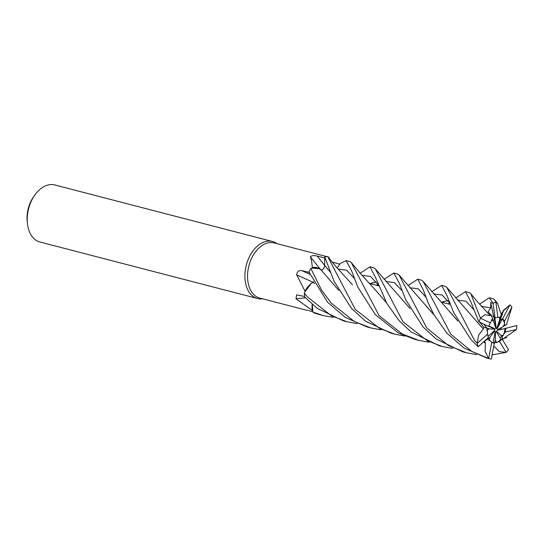 <?xml version="1.0" encoding="UTF-8"?>
<svg xmlns="http://www.w3.org/2000/svg" width="544" height="544" viewBox="0 0 544 544"><rect width="100%" height="100%" fill="white"/><g stroke="black" fill="none" stroke-linecap="round" stroke-linejoin="round"><path stroke-width="0.82" d="M333.377 317.451L323.102 315.547L312.909 312.086L312.317 304.456L312.616 310.706A28.499 18.693 104.6 0 1 312.276 310.427L295.997 298.826L296.609 294.834L304.626 296.514M326.788 256.605L274.156 242.937A28.499 18.693 104.6 0 0 254.68 252.98A28.499 18.693 104.6 0 0 247.833 281.01A28.499 18.693 104.6 0 0 259.835 298.098L306.306 310.155M307.85 310.474L306.394 310.189M308.74 310.624L312.827 311.746M276.978 243.671A29.478 19.339 104.6 0 0 272.428 241.475A29.478 19.339 104.6 0 0 252.28 251.858A29.478 19.339 104.6 0 0 245.201 280.86A29.478 19.339 104.6 0 0 257.611 298.54A29.478 19.339 104.6 0 0 262.65 298.833M507.001 322.925L506.559 324.625L504.526 325.795L504.601 325.02L504.526 325.795L503.159 326.577L504.648 323.755L504.601 325.02L504.451 321.286A13.267 8.704 104.6 0 0 502.656 318.804L500.147 320.266L497.264 328.528L496.774 328.719L500.358 317.655L497.876 317.179A13.267 8.704 104.6 0 0 495.081 318.104L493.619 316.037L494.829 317.676L496.182 327.835L495.904 328.481L493.496 321.137L491.511 320.212L492.551 318.702L493.496 321.137M499.78 328.42L500.262 329.65M503.411 335.043L501.908 337.001L501.153 335.56L503.411 335.043A13.267 8.704 104.6 0 0 504.988 328.549L497.366 330.317L497.039 329.909L503.159 326.577M502.268 339.334L503.023 339.157L501.908 337.001L499.848 337.484L501.908 337.001L505.186 332.078L516.48 329.487A29.478 19.339 104.6 0 0 516.8 325.496L504.988 328.549M496.57 342.516L494.476 342.829L495.251 340.333L496.57 342.516A13.267 8.704 104.6 0 0 500.902 339.211L496.42 331.854L496.502 331.153L501.153 335.56M494.476 342.829L493.15 342.645L494.482 342.829L499.521 341.428L506.138 352.362A29.478 19.339 104.6 0 0 508.504 349.588L502.003 338.905L500.902 339.211M493 342.904A13.267 8.704 104.6 0 0 493.102 342.917L495.128 332.037M487.832 338.892L489.886 337.314L489.274 340.558L487.308 338.572L491.728 342.305L488.682 358.53A29.478 19.339 104.6 0 0 489.28 358.7A29.478 19.339 104.6 0 0 491.307 359.054L494.265 343.169L493.102 342.917M272.428 241.475L54.76 184.946A29.478 19.339 104.6 0 0 34.741 195.146A29.478 19.339 104.6 0 0 27.411 223.36A29.478 19.339 104.6 0 0 27.526 224.339A29.478 19.339 104.6 0 0 39.936 242.012L257.611 298.54M324.768 258.509L324.652 265.411C324.251 268.491 323.007 270.008 320.919 269.946M320.6 269.525A498.025 182.709 59.6 0 1 310.338 256.816C311.732 255.517 313.99 255.252 317.104 256.04L324.775 257.951M321.062 269.906L319.24 268.661A20.692 13.58 104.6 0 0 312.297 267.621C311.97 262.711 311.318 259.114 310.338 256.816M312.297 267.621A28.499 18.693 104.6 0 0 311.957 268.104L319.24 268.661M312.984 282.261A498.025 110.65 23.2 0 0 296.704 274.883C297.024 271.578 298.724 270.164 301.811 270.654L309.427 272.422M313.494 281.792L311.012 283.696A20.692 13.58 104.6 0 0 304.96 291.196L296.704 274.883M304.96 291.196A28.499 18.693 104.6 0 0 304.96 291.802L311.012 283.696M305.395 297.799A498.025 383.799 -16.6 0 0 295.997 298.826M312.174 304.334A20.692 13.58 104.6 0 0 312.276 310.427M312.283 304.429L312.616 310.706M339.66 264.445L337.117 267.913L340.388 263.446L346.14 260.617L351.676 271.014L357.898 287.198L375.36 314.663L398.269 332.887L414.909 339.388L418.316 340.272M332.105 262.045L339.857 264.173M329.46 258.747A20.692 13.58 104.6 0 0 328.76 257.455L327.937 256.904M328.76 257.455A28.499 18.693 104.6 0 0 328.399 257.455M321.076 269.912C318.036 267.444 314.595 266.988 310.746 268.552C314.595 266.988 318.036 267.444 321.076 269.912L338.728 290.353M381.113 329.848L370.892 327.957L354.253 321.45L331.35 303.232L321.443 289.911L310.876 268.505L311.957 268.104M324.795 257.054L324.666 265.431L324.795 257.006L334.084 281.323L351.54 308.475L365.507 321.15L390.932 333.159L394.726 334.145L379.562 328.379L355.314 309.461L327.746 256.673M314.527 283.71L313.16 282.227C309.393 284.553 306.422 288.279 304.259 293.4C306.422 288.279 309.393 284.553 313.16 282.227L313.113 282.18M314.439 283.553L313.188 282.2M357.245 323.666L346.997 321.749L331.378 315.758L307.578 297.058L304.327 293.23L304.96 291.802M34.741 195.146L33.551 196.846A25.548 16.762 104.6 0 0 27.2 221.292L27.411 223.36M503.173 310.604L509.823 304.973L503.424 310.876L500.147 320.266L499.8 319.96L500.147 320.266L502.289 318.968L497.264 328.528M487.023 330.63L486.975 328.154L483.766 324.197L486.975 328.161L489.104 328.773L487.023 330.63M479.475 304.164L489.328 297.799L493.034 303.198L490.708 302.641L493.619 316.037L491.49 315.976L493.619 316.037L496.182 327.835M499.752 320.164L499.358 317.152A13.267 8.704 104.6 0 0 499.317 317.145M499.358 317.152L500.358 317.655L501.269 313.908L500.684 312.902M504.648 323.755A13.267 8.704 104.6 0 0 502.289 318.968M495.564 331.514L495.251 340.333M488.009 336.396L494.482 330.596L494.931 330.718L494.02 331.004M494.931 330.718L489.886 337.314M488.906 325.958L494.945 328.753L495.081 329.372L488.798 326.25M495.081 329.372L489.104 328.773M479.93 322.422L483.8 327.243L486.975 328.161L487.669 334.036A13.267 8.704 104.6 0 0 487.771 335.05A13.267 8.704 104.6 0 0 488.356 337.634L478.169 346.766L477.85 346.501L470.88 339.47L453.56 312.399L447.311 296.256M490.708 302.641L490.708 307.979L488.145 311.848L491.137 315.071L492.551 318.702L490.402 322.857A13.267 8.704 104.6 0 0 488.716 326.482L478.802 321.681L471.036 302.308L465.508 291.611L469.173 292.563L470.818 293.719L480.461 318.226A29.478 19.339 104.6 0 0 478.972 321.98M455.695 297.983L465.508 291.611M310.876 268.505A29.478 19.339 104.6 0 0 308.917 271.966L327.61 302.26L345.318 317.41L367.173 326.985L370.811 327.93M493.034 303.198L495.081 318.104M497.876 317.179L495.89 302.11A29.478 19.339 104.6 0 0 493.122 303.355M495.89 302.11L494.523 299.73L493.136 298.785L489.328 297.799M482.018 306.218L481.63 306.558M404.981 336.063L394.726 334.145M487.669 334.036L477.258 343.332A29.478 19.339 104.6 0 0 478.169 346.766M477.258 343.332L474.552 340.422L446.774 287.334L445.339 286.375M434.296 293.808L433.894 294.161M431.739 291.761L441.599 285.403L447.229 296.024M304.327 293.23A29.478 19.339 104.6 0 0 304.599 296.29A29.478 19.339 104.6 0 0 304.708 297.072L317.172 308.319L343.196 320.763L346.725 321.681M509.823 304.973L502.656 318.804M504.451 321.286L511.918 307.115A29.478 19.339 104.6 0 0 509.952 304.926M511.918 307.115L506.94 322.959M428.849 342.244L418.622 340.347L402.22 333.968L379.08 315.629L351.315 262.596L349.84 261.576M312.909 312.086A29.478 19.339 104.6 0 0 315.343 313.405L323.102 315.547M407.959 285.593L417.744 279.208L423.341 290.02L427.897 302.185L433.772 314.398L446.991 333.261L464.025 348.017L486.798 358.054M488.682 358.53L471.614 351.315L450.799 334.254L423.082 281.316L421.437 280.167L417.744 279.208M360.216 273.204L369.981 266.805L375.632 277.698L386.974 303.647L399.262 320.872L411.019 331.881L439.158 345.685M516.48 329.487L504.159 338.184M452.717 348.459L442.456 346.542L427.482 340.864L403.056 321.858L375.353 268.92L373.687 267.77L369.981 266.805M384.003 279.358L393.87 273.006L399.459 283.526L405.62 299.554L423.123 327.066L436.315 339.116L462.638 351.778L466.371 352.75L448.535 345.59L426.816 328.025L399.038 274.965L397.596 273.979M506.138 352.362L492.089 354.872M476.592 354.64L466.371 352.75M321.028 269.994C323.088 269.967 324.306 268.45 324.666 265.431L324.646 265.411M313.228 282.248L313.528 281.853M490.171 315.656L484.894 314.711L480.474 318.172M490.096 315.466L476.768 300.975L470.818 293.719M338.647 290.21L328.97 279.065M491.137 315.071L490.137 315.561M490.702 307.972L481.433 306.347L490.702 307.972M330.487 272.367L324.666 265.424L330.487 272.367M485.391 342.808L485.112 351.39L488.634 358.516M485.234 342.938L483.514 341.972M457.81 320.987L423.082 281.323M484.507 341.081L485.309 342.876L483.589 341.911M457.728 320.838L449.065 310.923M449.575 302.906L442.048 294.964L433.697 293.944L442.048 294.964L449.575 302.906M409.945 308.387L375.353 268.92M376.101 281.935L369.988 283.546M376.156 282.003L370.042 283.574M503.023 339.15L504.322 338.082M401.826 290.496L394.312 282.567L385.961 281.54L394.312 282.567L401.826 290.496M378.026 284.498L376.502 285.253L378.026 284.498M503.424 310.876L501.221 313.861M352.444 284.743L336.899 267.668L327.631 256.53A29.478 19.339 104.6 0 0 324.795 257.006M354.096 278.127L346.576 270.178L338.225 269.137L346.576 270.178L354.096 278.127M500.67 312.977L497.61 303.525L495.91 302.09M386.376 302.593L376.747 291.523M501.568 329.344L500.732 327.903M378.236 284.791L370.532 276.454L362.025 275.318L370.532 276.454L378.236 284.791M376.679 291.434L361.066 274.21L351.315 262.596M493.836 346.616L494.673 346.963L493.585 346.848M434.092 314.962L424.524 303.974M425.986 297.208L418.275 288.857L409.775 287.708L418.275 288.857L425.986 297.208M494.7 346.861L499.27 351.56L506.097 352.396M494.639 347.058L493.564 346.943M434.173 315.112L399.044 274.965M483.8 327.243L483.29 328.902L472.28 316.39M447.841 300.635L441.538 302.138M473.715 309.597L466.011 301.254L457.524 300.098L466.011 301.254L473.715 309.597M449.664 303.144L448.14 303.851L449.664 303.144M483.378 328.923L478.713 334.988L477.231 343.284M483.208 328.875L446.767 287.327M447.78 300.56L441.49 302.11L450.126 304.368L441.504 302.131M490.402 322.857L480.461 318.226M484.772 341.251L487.832 338.898M494.102 344.053L494.482 342.829M505.186 332.078A13.267 8.704 104.6 0 0 505.736 328.066M499.521 341.428A13.267 8.704 104.6 0 0 502.003 338.905M491.728 342.305A13.267 8.704 104.6 0 0 493.354 343.006A13.267 8.704 104.6 0 0 494.265 343.169M324.652 265.377A497.767 182.614 59.6 0 1 317.104 256.04M309.958 274.339A497.767 110.595 23.2 0 0 301.811 270.654M329.63 259.114L328.746 257.142M378.617 285.797L370.008 283.567L378.617 285.797M441.599 285.403L445.4 286.389M486.418 357.959L489.28 358.7M438.675 345.556L442.456 346.542M503.683 338.545L506.756 337.532M376.598 285.274L378.128 284.634M501.119 314.534L502.615 314.316M494.523 299.724L497.61 303.525M448.27 303.885L449.718 303.3M393.87 273.006L397.664 273.992M346.14 260.617L349.928 261.596"/></g></svg>

